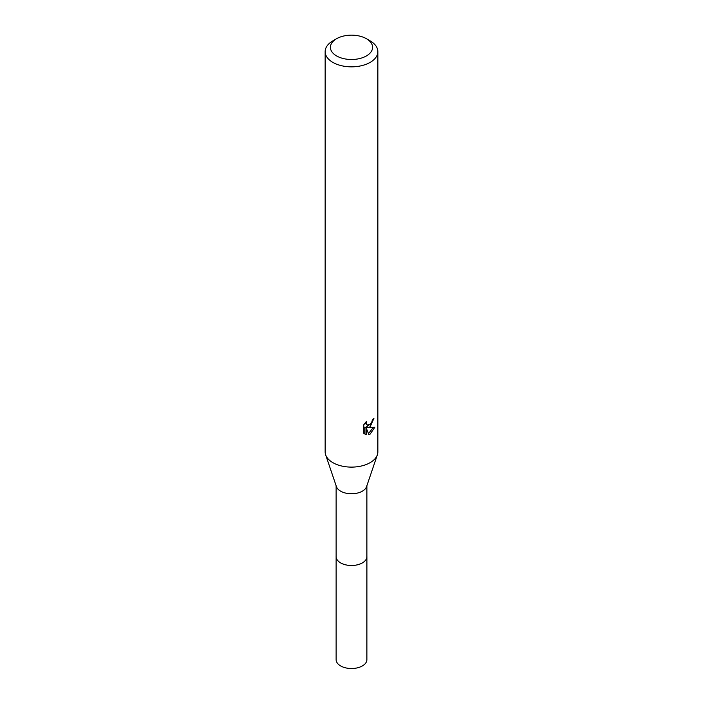 <?xml version="1.0" encoding="UTF-8"?>
<svg xmlns="http://www.w3.org/2000/svg" width="703" height="703" viewBox="0 0 703 703"><rect width="100%" height="100%" fill="white"/><g stroke="black" fill="none" stroke-linecap="round" stroke-linejoin="round"><path stroke-width="1.05" d="M366.878 556.196A15.396 8.884 180 0 1 366.896 556.618A15.378 8.875 180 0 1 362.37 562.883A15.378 8.875 180 0 1 345.612 564.808A15.378 8.875 180 0 1 336.122 556.609A15.396 8.884 180 0 1 336.122 556.196M366.878 556.319A15.387 8.884 180 0 1 362.379 562.901A15.387 8.884 180 0 1 345.375 564.764A15.387 8.884 180 0 1 336.122 556.319M366.412 38.718L370.138 40.871A26.354 15.22 180 0 1 377.854 51.627L377.854 451.888A26.354 15.22 180 0 1 377.362 454.815L366.588 486.59A15.378 8.875 180 0 1 362.37 491.169A15.378 8.875 180 0 1 347.018 493.374A15.378 8.875 180 0 1 336.412 486.59L325.638 454.815A26.354 15.22 180 0 1 325.146 451.888L325.146 51.627A26.354 15.22 180 0 1 332.862 40.871L336.588 38.718A21.081 12.171 180 0 1 366.412 38.718A21.081 12.171 180 0 1 366.412 55.932A21.081 12.171 180 0 1 336.588 55.932A21.081 12.171 180 0 1 336.588 38.718L332.862 40.871M377.362 454.815A26.354 15.22 180 0 1 370.138 462.653A26.354 15.22 180 0 1 343.811 466.449A26.354 15.22 180 0 1 325.638 454.815M370.138 426.783L367.607 427.732L374.831 427.275L370.138 434.103L368.899 434.63L366.166 427.811L366.166 434.691L363.759 433.276L363.759 424.788L366.527 421.352L366.158 423.039L367.177 425.051L370.138 424.507L372.045 421.466L372.318 419.7A26.354 15.22 0 0 0 373.926 418.364L370.138 426.783M377.854 51.627A26.354 15.22 180 0 1 370.138 62.382A26.354 15.22 180 0 1 341.412 65.687A26.354 15.22 180 0 1 325.146 51.627M371.246 423.206L366.36 427.011L367.607 427.732M372.247 420.587L372.467 419.594M367.177 425.051L364.98 423.048M364.286 433.751L364.892 433.953L364.892 427.072L366.166 427.811M368.495 433.593L373.179 427.6M364.892 433.953L366.166 434.691M336.104 556.618A15.396 8.884 180 0 0 340.612 562.901A15.396 8.884 180 0 0 357.388 564.834A15.396 8.884 180 0 0 366.896 556.618L366.878 659.651A15.378 8.875 180 0 1 357.379 667.85A15.378 8.875 180 0 1 340.63 665.926A15.378 8.875 180 0 1 336.122 659.651L336.122 485.747M366.878 556.609L366.878 485.747"/></g></svg>
